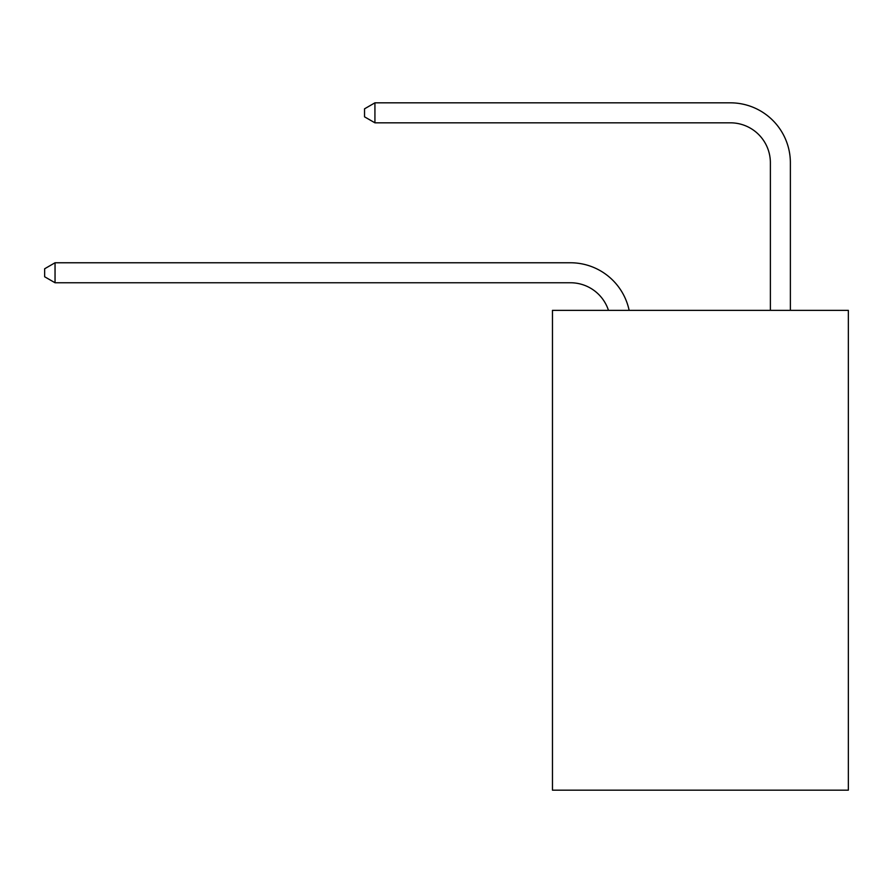 <?xml version="1.0" encoding="UTF-8"?>
<svg xmlns="http://www.w3.org/2000/svg" width="893" height="893" viewBox="0 0 893 893"><rect width="100%" height="100%" fill="white"/><g stroke="black" fill="none" stroke-linecap="round" stroke-linejoin="round"><path stroke-width="1.34" d="M848.35 310.351L848.35 790.171L552.466 790.171L552.466 310.351L848.35 310.351M570.448 282.757A39.984 39.984 -33.8 0 1 608.468 310.351A39.984 39.984 -37.5 0 0 570.448 282.757L55.042 282.757L44.65 276.763L44.65 268.771L55.042 262.765L570.448 262.765A59.976 59.976 146.2 0 1 629.141 310.351M770.38 310.351L770.38 162.805A39.984 39.984 140.9 0 0 730.396 122.821L374.926 122.821L364.534 116.827L364.534 108.823L374.926 102.829L730.396 102.829A59.976 59.976 44.6 0 1 790.372 162.805L790.372 310.351M55.042 262.765L570.448 262.765L55.042 262.765L570.448 262.765L55.042 262.765L570.448 262.765L55.042 262.765L570.448 262.765L55.042 262.765L570.448 262.765L55.042 262.765L570.448 262.765L55.042 262.765L570.448 262.765L55.042 262.765L570.448 262.765L55.042 262.765L570.448 262.765L55.042 262.765L570.448 262.765L55.042 262.765L55.042 282.757M770.38 162.805A39.984 39.984 -135.4 0 0 730.396 122.821A39.984 39.984 -135.4 0 1 770.38 162.805A39.984 39.984 -135.4 0 0 730.396 122.821A39.984 39.984 -135.4 0 1 770.38 162.805A39.984 39.984 -135.4 0 0 730.396 122.821A39.984 39.984 -135.4 0 1 770.38 162.805A39.984 39.984 -135.4 0 0 730.396 122.821A39.984 39.984 -135.4 0 1 770.38 162.805A39.984 39.984 -135.4 0 0 730.396 122.821A39.984 39.984 -135.4 0 1 770.38 162.805A39.984 39.984 -135.4 0 0 730.396 122.821A39.984 39.984 -135.4 0 1 770.38 162.805A39.984 39.984 -135.4 0 0 730.396 122.821A39.984 39.984 -135.4 0 1 770.38 162.805A39.984 39.984 -135.4 0 0 730.396 122.821A39.984 39.984 -135.4 0 1 770.38 162.805A39.984 39.984 -135.4 0 0 730.396 122.821A39.984 39.984 -135.4 0 1 770.38 162.805A39.984 39.984 -135.4 0 0 730.396 122.821A39.984 39.984 -135.4 0 1 770.38 162.805A39.984 39.984 -135.4 0 0 730.396 122.821M374.926 102.829L374.926 122.821"/></g></svg>
